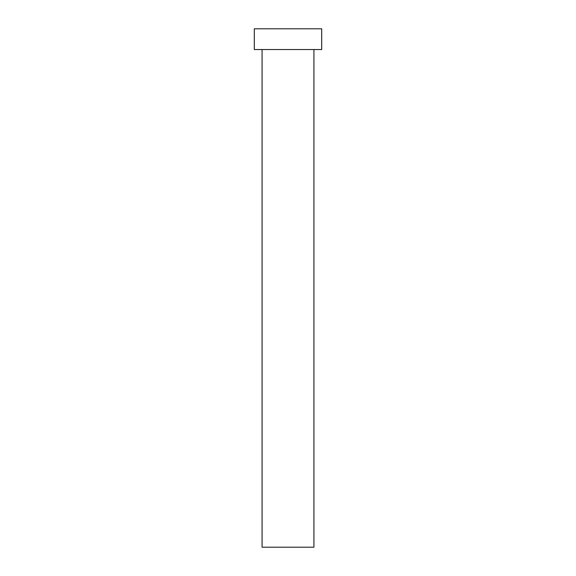 <?xml version="1.0" encoding="UTF-8"?>
<svg xmlns="http://www.w3.org/2000/svg" width="576" height="576" viewBox="0 0 576 576"><rect width="100%" height="100%" fill="white"/><g stroke="black" fill="none" stroke-linecap="round" stroke-linejoin="round"><path stroke-width="0.86" d="M262.08 49.536L262.08 547.2L313.92 547.2L313.92 49.536L313.92 547.2L262.08 547.2L262.08 49.536M254.304 28.8L254.304 49.536L321.696 49.536L321.696 28.8L254.304 28.8L254.304 49.536L321.696 49.536L321.696 28.8L254.304 28.8"/></g></svg>
